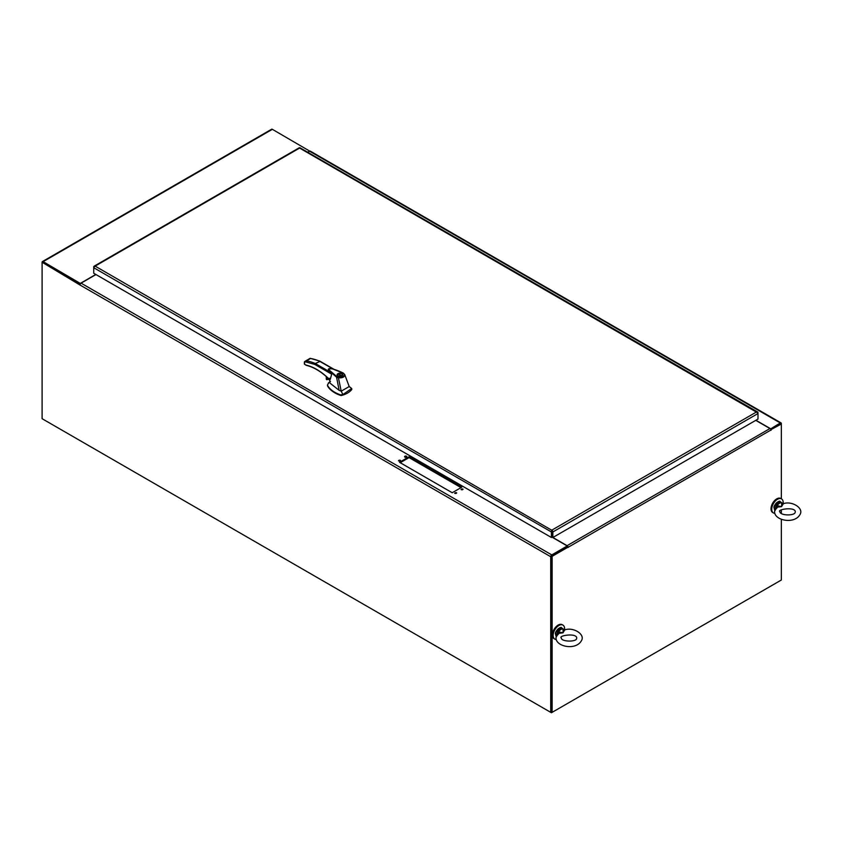 <?xml version="1.0" encoding="UTF-8"?>
<svg xmlns="http://www.w3.org/2000/svg" width="842" height="842" viewBox="0 0 842 842"><rect width="100%" height="100%" fill="white"/><g stroke="black" fill="none" stroke-linecap="round" stroke-linejoin="round"><path stroke-width="1.26" d="M42.805 419.106L551.426 712.753L780.629 580.422M551.426 556.309L551.426 711.932L551.426 555.92L567.255 546.784L567.961 547.184L552.131 556.33L552.131 712.343L551.426 711.932L551.426 712.753M42.405 261.578A1.484 0.853 60 0 1 43.142 261.651L272.345 129.321A1.484 0.853 -120 0 0 271.608 129.247L42.405 261.578A1.484 0.853 60 0 0 42.1 262.251L80.001 285.017L550.721 556.72L550.721 712.343L42.1 418.695L42.1 262.672L42.805 262.272L80.337 283.933L42.91 262.441M43.142 261.651L80.569 283.596M272.345 129.321L309.761 151.139M95.809 274.45L80.569 283.249M310.024 151.076L307.593 152.181M780.523 423.768L770.683 429.325L780.629 423.589L781.334 424L770.862 429.694M552.131 556.33L551.426 555.92M552.131 712.343L781.334 580.022L781.334 519.367M781.334 513.515L781.334 510.031M781.334 498.79L781.334 423.579A1.484 0.853 120 0 0 781.029 422.894A1.484 0.853 120 0 0 780.292 422.968L770.462 428.999M552.889 537.47L567.087 545.669A1.484 0.853 60 0 1 568.139 547.479L567.961 547.184M567.961 547.384L771.167 429.873M770.998 430.367A1.484 0.853 -120 0 0 769.946 428.546L755.748 420.347M550.721 556.72A1.484 0.853 -60 0 1 551.773 554.91L567.255 545.963L567.255 546.784L551.773 555.72M551.426 711.932L550.721 712.343M551.773 554.91L81.074 283.154A1.484 0.853 120 0 0 80.032 284.964M552.015 537.164L567.255 545.963M81.074 283.154L95.977 274.545M409.054 456.796L399.508 462.3L452.207 492.728L461.753 487.223L409.054 456.796L409.054 457.606L400.213 462.711M461.132 489.612A1.126 0.653 0 0 0 463.047 489.16A1.126 0.653 0 0 0 461.132 489.612M454.764 493.286A1.126 0.653 0 0 0 456.68 492.833A1.126 0.653 0 0 0 454.764 493.286M404.897 457.153A1.126 0.653 0 0 0 406.823 456.69A1.126 0.653 0 0 0 404.57 456.69A1.126 0.653 0 0 0 404.897 457.153M398.529 460.827A1.126 0.653 0 0 0 400.455 460.363A1.126 0.653 0 0 0 398.529 460.827M461.048 487.623L409.054 457.606M462.795 489.56A1.126 0.653 0 0 0 461.048 489.56M456.438 493.244A1.126 0.653 0 0 0 454.68 493.244M406.57 457.101A1.126 0.653 0 0 0 404.823 457.101M400.203 460.774A1.126 0.653 0 0 0 398.455 460.774M781.029 422.894L310.33 151.15A1.484 0.853 120 0 0 309.593 151.223L780.292 422.968M770.462 428.652L755.916 420.253M307.762 152.276L309.593 151.223M551.857 530.744L552.131 537.091L551.426 537.501L551.426 531.976A1.484 0.853 -60 0 1 551.857 530.744L552.131 529.965L552.415 530.744A1.484 0.853 60 0 1 552.847 531.976L757.989 413.527A1.484 0.853 -120 0 0 757.558 412.306L756.611 411.917L757.558 411.991A1.484 0.853 -60 0 1 757.684 412.033A1.484 0.853 -60 0 1 757.989 412.717L757.989 419.063L552.847 537.501L552.847 531.976M551.426 531.976L93.736 267.724L93.736 266.914A1.484 0.853 60 0 1 94.051 266.23A1.484 0.853 60 0 1 94.167 266.188L95.125 266.114L94.167 266.504A1.484 0.853 120 0 0 93.736 267.724L93.736 273.261L551.426 537.501M94.451 266.777L95.125 266.114L552.131 530.449M757.684 412.033L299.994 147.792A1.484 0.853 120 0 0 299.868 147.739L299.31 147.739A1.484 0.853 -120 0 0 299.194 147.792L94.051 266.23M757.284 412.591L299.594 148.066L95.125 266.114M552.847 537.501L552.142 537.091L552.131 529.965L756.6 411.917M552.131 530.66L552.131 529.965L552.415 530.744M783.134 503.621A8.104 4.673 120 0 0 781.523 498.896A8.104 4.673 120 0 0 775.282 501.064A8.104 4.673 120 0 0 771.746 509.21A8.104 4.673 120 0 0 773.419 512.925A8.104 4.673 120 0 0 774.819 513.304M781.523 498.896L780.787 498.464A8.104 4.673 120 0 0 774.545 500.643A8.104 4.673 120 0 0 771.009 508.789A8.104 4.673 120 0 0 772.682 512.494L773.419 512.925M783.207 503.905L781.555 506.642L781.734 503.053L783.207 503.905L783.976 503.474C792.448 500.948 804.205 508.347 799.9 514.694C793.932 525.271 771.125 519.819 775.05 509.526L775.514 508.705M777.355 506.526L777.198 505.674L781.555 506.642L777.661 507.105L777.355 506.526L775.45 509.21L776.25 505.116L775.208 509.168M774.903 510.231L777.661 507.105M781.702 502.716L782.681 503.59M781.565 502.611L781.734 503.053A4.599 2.652 120 0 0 777.198 505.674L776.661 505.442M782.376 503.632L780.25 501.737A4.999 2.884 120 0 0 776.398 503.074A4.999 2.884 120 0 0 774.219 508.115A4.999 2.884 120 0 0 774.861 510.094M775.177 508.663L775.45 509.21M564.624 630.1L562.972 632.837L563.151 629.248L564.624 630.1L565.392 629.679C573.865 627.143 585.622 634.542 581.317 640.888C575.349 651.466 552.541 646.014 556.467 635.731L556.93 634.9M558.772 632.721L558.614 631.868L562.972 632.837L559.077 633.3L558.772 632.721L556.867 635.405L557.667 631.311L556.625 635.363M556.32 636.426L559.077 633.3M563.119 628.911L564.098 629.784M562.982 628.806L563.151 629.248A4.599 2.652 120 0 0 558.614 631.868L558.088 631.637M563.793 629.827L561.667 627.932A4.999 2.884 120 0 0 557.814 629.279A4.999 2.884 120 0 0 555.636 634.31A4.999 2.884 120 0 0 556.278 636.289M556.594 634.868L556.867 635.405M564.55 629.816A8.104 4.673 120 0 0 562.94 625.09A8.104 4.673 120 0 0 556.699 627.258A8.104 4.673 120 0 0 553.162 635.405A8.104 4.673 120 0 0 554.836 639.12A8.104 4.673 120 0 0 556.236 639.499M562.94 625.09L562.203 624.669A8.104 4.673 120 0 0 555.962 626.837A8.104 4.673 120 0 0 552.426 634.984A8.104 4.673 120 0 0 554.099 638.689L554.836 639.12M552.131 531.176L552.131 532.807M330.127 383.205L339.115 390.33L336.589 377.237L328.696 370.175L329.096 369.08M328.548 369.901L331.664 374.153L330.317 379.321L328.054 378.174A1.621 0.937 -120 0 0 329.085 379.5A1.621 0.937 -120 0 0 329.643 379.658M339.115 390.33L341.21 391.172L338.421 377.805L336.589 377.216L336.947 376.679L330.201 370.912C326.433 368.196 333.148 368.512 334.032 369.501L343.42 373.248L344.757 374.69L349.209 386.552L351.409 388.288L349.167 386.446M343.094 373.101L344.757 374.69C344.641 377.058 342.536 378.1 338.421 377.805L338.579 377.269C342.252 377.521 344.157 376.584 344.304 374.448M328.296 383.11L328.99 382.542L327.506 384.815L327.864 385.994C330.338 389.814 334.59 392.793 340.61 394.909L342.894 394.551L341.21 391.172L349.209 386.552M345.188 375.827L344.757 374.69M327.927 379.016L329.685 380.026L327.927 379.016L327.927 378.079M328.296 378.311A1.505 0.863 -120 0 0 329.169 379.353A1.505 0.863 -120 0 0 329.632 379.5M319.971 361.45L315.297 363.523L314.824 364.428L304.583 361.607L304.583 364.27L305.962 365.06C313.308 366.786 320.644 371.08 327.948 377.953M337.916 373.68A2.8 1.621 180 0 1 340.978 373.332A2.8 1.621 180 0 1 342.705 374.827A2.8 1.621 180 0 1 339.905 376.437A2.8 1.621 180 0 1 337.105 374.827A2.8 1.621 180 0 1 337.916 373.68M336.947 376.679L338.579 377.269M342.894 394.551L351.661 388.53A29.786 17.198 0 0 0 351.409 388.288M327.527 385.078A5.999 3.463 0 0 0 327.506 385.341A5.999 3.463 0 0 0 327.864 386.52A29.786 17.198 0 0 0 340.61 395.435A1 0.579 0 0 0 341.547 395.466A20.682 11.946 0 0 0 351.714 389.593L351.661 388.53M309.73 358.618L310.593 358.482A59.224 34.196 60 0 1 319.423 361.144L333.369 369.185M328.033 379.163L327.054 379.721L327.054 377.258M326.717 376.953L327.054 379.721M326.717 379.7A1 0.579 60 0 1 326.349 379.226L326.349 376.616M309.993 358.397L304.583 361.597L304.583 362.86L304.583 361.597L306.467 360.871A59.224 34.196 -120 0 1 315.297 363.523L330.411 372.248M337.505 375.637A2.4 1.389 0 0 0 337.505 375.658L337.505 374.827A2.4 1.389 180 0 1 338.063 373.932L341.452 376.174M342.305 375.658A2.4 1.389 0 0 0 342.305 375.637L342.305 374.827A2.4 1.389 180 0 1 341.736 375.721L341.736 376.048M341.452 375.879A2.4 1.389 180 0 1 338.894 376.079A2.4 1.389 180 0 1 337.505 374.827M338.347 374.09L338.347 373.764A2.4 1.389 180 0 1 340.915 373.564A2.4 1.389 180 0 1 342.305 374.827M338.347 373.764L341.736 375.721M769.946 428.546L567.087 545.669M776.25 505.116A4.999 2.884 -60 0 1 781.176 502.274M774.219 507.947A4.599 2.652 -60 0 1 774.219 507.789A4.599 2.652 -60 0 1 777.608 502.074M557.667 631.311A4.999 2.884 -60 0 1 562.593 628.469M555.636 634.142A4.599 2.652 -60 0 1 555.636 633.984A4.599 2.652 -60 0 1 559.025 628.269M330.127 379.374L328.296 378.153M331.664 374.153L314.824 364.428M341.547 394.94L341.547 395.466M340.61 394.909L340.61 395.435M327.864 385.994L327.864 386.52M310.593 358.482L306.467 360.871M795.185 512.262L795.322 511.768C795.122 506.41 776.387 509.484 779.924 511.768C780.081 515.778 794.974 515.946 795.185 512.262M782.923 503.6L783.965 503.474M775.25 510.399L774.093 507.947C772.893 505.358 779.955 499.38 780.25 501.737M576.602 638.457L576.738 637.973C576.538 632.605 557.804 635.689 561.351 637.973C561.067 641.888 576.717 642.13 576.602 638.457M564.351 629.805L565.392 629.679M556.667 636.594L555.52 634.142C554.31 631.553 561.382 625.574 561.667 627.932M344.725 374.574L343.325 373.069C331.748 367.565 327.391 368.017 328.538 369.859L328.559 369.964M329.917 382.605L329.506 378.268M328.822 382.657L330.527 381.331M334.295 369.48L319.802 361.113M327.506 384.815L327.506 385.341M319.771 361.092L310.266 358.334M327.98 379.132L329.685 380.121M304.372 362.113L304.372 364.112L306.204 365.333C313.445 367.017 320.697 371.28 327.959 378.111L328.054 378.174M351.809 388.825L351.809 389.351M326.275 376.553L326.275 378.9"/></g></svg>
